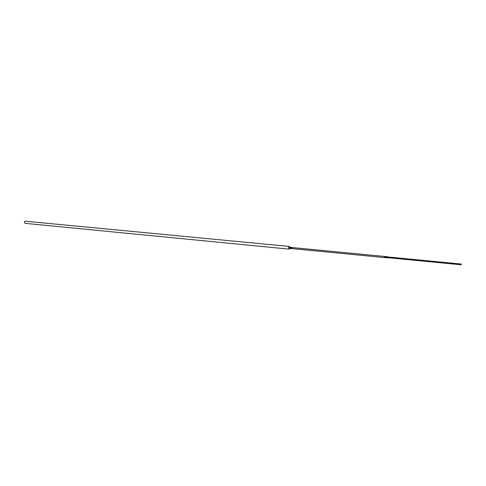 <?xml version="1.0" encoding="UTF-8"?>
<svg xmlns="http://www.w3.org/2000/svg" width="486" height="486" viewBox="0 0 486 486"><rect width="100%" height="100%" fill="white"/><g stroke="black" fill="none" stroke-linecap="round" stroke-linejoin="round"><path stroke-width="0.73" d="M290.628 247.465L289.887 247.277L289.705 248.297L289.996 247.289M289.838 247.24L289.383 246.451L288.696 247.489L289.121 249.136L289.723 248.449M289.383 246.451L25.193 221.197L24.336 221.987L24.986 223.323L289.121 249.136M384.517 257.586L292.244 248.625L292.074 247.963L292.347 247.55L384.681 256.468M384.469 257.44L384.456 256.887L384.469 257.44L385.027 257.495L385.021 256.942L384.456 256.887L384.626 256.432M385.368 256.644L385.21 257.616M290.531 247.307L291.132 247.362L291.017 248.577L291.108 247.398L291.594 247.441L291.661 248.601M289.705 248.297L290.191 248.346L290.16 247.769L290.44 248.486M387.324 257.708L386.613 257.787L386.425 257.076L386.437 257.629L385.872 257.574L386.558 257.75M290.92 248.419L291.412 248.468L291.594 247.441L292.293 247.477L291.989 247.945L292.305 248.632M291.551 248.589L291.175 248.553M386.054 257.702L385.866 257.021L386.595 256.651L386.425 257.076M290.33 248.474L289.954 248.437M290.16 247.769L290.379 247.325L289.674 247.72M291.375 247.884L290.889 247.836M384.645 257.562L385.149 257.61M385.021 256.942L385.185 256.517L384.626 256.462L384.456 256.887M386.771 256.778L386.091 256.602M385.866 257.021L385.872 257.574M289.213 247.289L289.03 247.66M289.03 247.666L289.37 247.198L289.115 248.279M387.506 257.222L387.342 257.641L461.269 264.803M386.728 256.632L387.293 256.687L387.184 257.841L387.409 256.845M289.37 247.198L289.917 247.246M290.415 248.516L291.017 248.577M291.63 248.632L292.329 248.632M387.415 256.918L461.348 264.044M385.92 257.72L385.21 257.653M386.03 256.565L385.319 256.499M289.255 248.401L289.802 248.455"/></g></svg>
